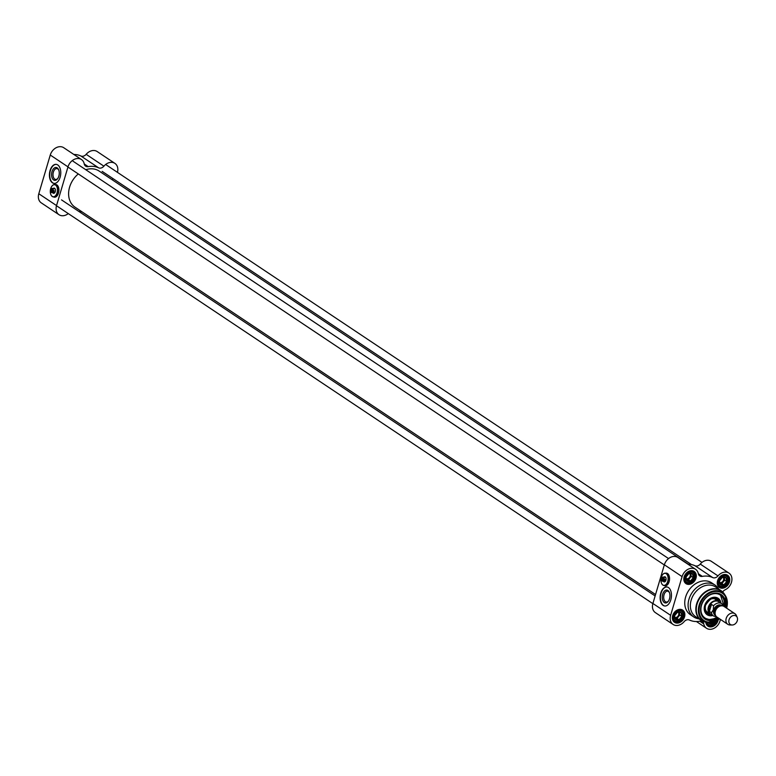 <?xml version="1.0" encoding="UTF-8"?>
<svg xmlns="http://www.w3.org/2000/svg" width="776" height="776" viewBox="0 0 776 776"><rect width="100%" height="100%" fill="white"/><g stroke="black" fill="none" stroke-linecap="round" stroke-linejoin="round"><path stroke-width="1.16" d="M655.545 594.523L75.049 207.192A21.709 16.859 -56.3 0 1 78.298 173.94M85.777 169.721A21.709 16.859 -56.3 0 1 99.144 171.069L688.37 564.23M50.944 191.759A2.105 1.232 -83.5 0 0 50.983 191.856A2.105 1.232 -83.5 0 0 51.798 192.603A2.105 1.232 -83.5 0 0 52.913 191.808L50.741 190.479L51.633 190.498A2.105 1.232 96.5 0 1 51.749 189.868A2.105 1.232 96.5 0 1 51.788 189.751M52.913 190.498A1.853 1.086 96.5 0 0 52.399 188.801A1.853 1.086 96.5 0 0 51.197 189.121A1.853 1.086 96.5 0 0 51.09 189.286L53.263 190.615A2.105 1.232 -83.5 0 0 52.273 188.413A2.105 1.232 -83.5 0 0 51.313 188.956A2.105 1.232 -83.5 0 0 51.255 189.043M53.263 190.615L54.087 190.712A2.105 1.232 96.5 0 1 53.738 191.905L52.913 191.808M51.633 190.498L53.738 191.905M52.564 191.691A1.853 1.086 96.5 0 1 50.906 191.672A1.853 1.086 96.5 0 1 50.741 190.479M81.916 211.77A24.269 18.847 -56.3 0 1 78.851 211.441M73.865 154.472A24.269 18.847 -56.3 0 1 80.879 155.995L98.61 167.829A5.112 3.967 123.7 0 0 103.906 166.171A9.894 7.682 -56.3 0 1 114.906 163.377A9.894 7.682 -56.3 0 1 117.438 172.35M68.278 213.604A9.894 7.682 -56.3 0 1 59.015 214.719A9.894 7.682 -56.3 0 1 56.541 205.572L67.997 166.869A9.894 7.682 -56.3 0 1 81.47 159.546A9.894 7.682 -56.3 0 1 84.235 163.92A5.112 3.967 123.7 0 0 85.67 166.171A5.112 3.967 123.7 0 0 88.231 166.636A24.269 18.847 -56.3 0 1 98.61 167.829M81.47 159.546L63.729 147.712A9.894 7.682 123.7 0 0 50.265 155.035L38.8 193.738A9.894 7.682 123.7 0 0 41.283 202.875L59.015 214.719M60.121 177.229A9.574 5.607 96.5 0 1 54.01 183.398A9.574 5.607 96.5 0 1 49.528 173.242A9.574 5.607 96.5 0 1 56.192 164.366A9.574 5.607 96.5 0 1 60.121 177.229M54.921 184.61A6.383 3.735 96.5 0 1 55.843 184.523A6.383 3.735 96.5 0 1 58.83 191.284A6.383 3.735 96.5 0 1 54.398 197.211A6.383 3.735 96.5 0 1 53.515 196.91M55.232 184.639A6.383 3.735 96.5 0 1 55.998 184.542M54.553 197.22A6.383 3.735 96.5 0 1 53.825 196.949M114.906 163.377L97.175 151.543A9.894 7.682 123.7 0 0 86.165 154.327A5.112 3.967 -56.3 0 1 80.879 155.995M113.18 178.732A9.894 7.682 -56.3 0 1 111.919 179.595M56.347 164.386A9.574 5.607 -83.5 0 0 49.839 173.281A9.574 5.607 -83.5 0 0 54.165 183.408M57.86 178.334A5.471 3.201 96.5 0 1 55.61 179.44A5.471 3.201 96.5 0 1 53.369 172.097A5.471 3.201 96.5 0 1 56.852 168.576A5.471 3.201 96.5 0 1 58.801 170.167M52.011 171.641A6.489 3.802 -83.5 0 0 52.875 179.266A6.489 3.802 -83.5 0 0 57.628 178.693A6.489 3.802 -83.5 0 0 58.646 169.76A6.489 3.802 -83.5 0 0 52.011 171.641M50.886 194.65A6.198 3.628 -83.5 0 0 50.906 194.698A6.198 3.628 -83.5 0 0 53.282 196.891A6.198 3.628 -83.5 0 0 57.589 191.148A6.198 3.628 -83.5 0 0 54.689 184.581A6.198 3.628 -83.5 0 0 51.876 186.182A6.198 3.628 -83.5 0 0 51.846 186.221M50.712 188.597A6.062 3.55 96.5 0 1 51.817 186.259A6.062 3.55 96.5 0 1 56.852 186.715A6.062 3.55 96.5 0 1 55.872 195.3A6.062 3.55 96.5 0 1 50.867 194.601A6.062 3.55 96.5 0 1 50.712 188.597M54.689 184.581L56.027 184.736A6.198 3.628 96.5 0 1 57.802 185.852M56.599 196.357A6.198 3.628 96.5 0 1 54.621 197.046L53.282 196.891M52.749 192.71A2.619 1.533 -83.5 0 0 54.776 192.652A2.619 1.533 -83.5 0 0 55.193 189.043A2.619 1.533 -83.5 0 0 53.224 188.529M54 188.616A2.231 1.31 96.5 0 1 54.446 188.539A2.231 1.31 96.5 0 1 55.251 189.198M54.873 192.516A2.231 1.31 96.5 0 1 53.942 192.981A2.231 1.31 96.5 0 1 53.525 192.797M719.924 602.477A7.663 5.946 123.7 0 0 718.799 601.419A7.663 5.946 123.7 0 0 708.372 607.084A7.663 5.946 123.7 0 0 710.292 614.165A7.663 5.946 123.7 0 0 711.708 614.796M737.2 617.415L736.366 615.484A6.383 4.957 123.7 0 0 734.891 613.69L724.086 606.473A6.383 4.957 123.7 0 0 715.394 611.197A6.383 4.957 123.7 0 0 716.995 617.104L727.801 624.311A6.383 4.957 123.7 0 0 730.032 624.981L732.137 625.01A5.112 3.967 123.7 0 0 736.482 622.43A5.112 3.967 123.7 0 0 737.2 617.415A5.112 3.967 123.7 0 0 733.039 615.611A5.112 3.967 123.7 0 0 729.071 619.752A5.112 3.967 123.7 0 0 732.137 625.01M709.4 611.391L709.08 607.443L711.476 604.397L713.551 605.775L713.27 609.781L711.476 612.778L709.4 611.391L711.476 604.397M723.649 606.221A7.411 5.752 123.7 0 0 721.767 603.709L718.886 601.788A7.411 5.752 123.7 0 0 708.808 607.259A7.411 5.752 123.7 0 0 710.67 614.107L713.542 616.028A7.411 5.752 123.7 0 1 711.476 612.778M734.891 613.69A6.383 4.957 123.7 0 0 726.2 618.414A6.383 4.957 123.7 0 0 727.801 624.311M689.592 573.464A3.143 2.435 -56.3 0 1 690.126 576.161A3.143 2.435 -56.3 0 1 686.226 578.683M690.562 573.522A3.832 2.978 -56.3 0 1 690.931 574.473A3.832 2.978 -56.3 0 1 689.883 578.042A3.832 2.978 -56.3 0 1 686.682 579.536A3.832 2.978 -56.3 0 1 686.45 579.507L688.467 579.74L691.3 576.355L690.747 573.551M688.972 573.522L692.541 573.91L693.278 577.683L690.446 581.059L686.886 580.671L686.197 578.576L686.139 576.898L688.972 573.522M690.95 573.134A4.472 3.473 123.7 0 0 686.003 579.051A4.472 3.473 123.7 0 0 692.25 579.73A4.472 3.473 123.7 0 0 690.95 573.134M693.278 577.683L691.3 576.355M690.446 581.059L688.467 579.74M678.127 612.167A3.143 2.435 -56.3 0 1 678.66 614.864A3.143 2.435 -56.3 0 1 674.761 617.376M679.097 612.225A3.832 2.978 -56.3 0 1 679.466 613.185A3.832 2.978 -56.3 0 1 678.408 616.755A3.832 2.978 -56.3 0 1 675.207 618.239A3.832 2.978 -56.3 0 1 674.984 618.2M677.526 612.215L681.085 612.623L681.813 616.396L678.971 619.762L675.411 619.355L674.732 617.26L674.683 615.581L677.526 612.215M679.504 611.837A4.472 3.473 123.7 0 0 674.538 617.735A4.472 3.473 123.7 0 0 680.775 618.443A4.472 3.473 123.7 0 0 679.504 611.837M681.813 616.396L679.825 615.067L679.291 612.245M678.971 619.762L676.992 618.443L679.825 615.067M674.984 618.21L676.992 618.443M713.522 621.692L712.417 623.584L708.847 623.177L708.624 622.604M708.342 622.575A4.472 3.473 123.7 0 0 714.657 621.663M712.417 623.584L710.884 622.575M723.028 577.286A3.143 2.435 -56.3 0 1 723.562 579.992A3.143 2.435 -56.3 0 1 719.662 582.504M724.008 577.344A3.832 2.978 -56.3 0 1 724.367 578.314A3.832 2.978 -56.3 0 1 723.31 581.884A3.832 2.978 -56.3 0 1 720.109 583.358A3.832 2.978 -56.3 0 1 719.885 583.329M722.427 577.334L725.987 577.742L726.714 581.525L723.872 584.891L720.312 584.483L719.633 582.388L719.585 580.71L722.427 577.334M724.406 576.966A4.472 3.473 123.7 0 0 719.439 582.854A4.472 3.473 123.7 0 0 725.676 583.571A4.472 3.473 123.7 0 0 724.406 576.966M726.714 581.525L724.736 580.196L724.192 577.373M723.872 584.891L721.893 583.562L724.736 580.196M719.885 583.339L721.893 583.562M718.566 601.255A8.555 6.644 123.7 0 0 718.528 601.177A8.555 6.644 123.7 0 0 711.553 598.277A8.555 6.644 123.7 0 0 704.957 605.202A8.555 6.644 123.7 0 0 709.962 614A8.555 6.644 123.7 0 0 710.059 614.01M720.991 603.185A9.894 7.682 123.7 0 0 717.897 598.141A9.894 7.682 123.7 0 0 706.247 602.254A9.894 7.682 123.7 0 0 706.917 614.592A9.894 7.682 123.7 0 0 712.766 615.504M724.134 606.512A14.046 10.912 123.7 0 0 720.438 594.833L724.173 606.541M717.082 617.163L714.25 618.695L709.303 619.587L704.841 618.2A14.046 10.912 123.7 0 0 717.043 617.133M722.863 592.185A17.877 13.881 123.7 0 0 720.982 590.585L715.491 586.928A17.877 13.881 123.7 0 0 691.164 600.149A17.877 13.881 123.7 0 0 695.645 616.668L701.135 620.334A17.877 13.881 123.7 0 0 703.328 621.46M718.77 589.11A19.157 14.88 123.7 0 0 715.035 585.085A19.157 14.88 123.7 0 0 688.972 599.256A19.157 14.88 123.7 0 0 693.773 616.959A19.157 14.88 123.7 0 0 698.924 618.86M715.035 585.085L711.689 582.854A19.157 14.88 123.7 0 0 685.625 597.025A19.157 14.88 123.7 0 0 690.427 614.728L693.773 616.959M712.707 577.567A5.112 3.967 123.7 0 0 718.004 575.908A9.894 7.682 -56.3 0 1 729.003 573.125L711.262 561.281A9.894 7.682 123.7 0 0 700.262 564.074A5.112 3.967 -56.3 0 1 694.966 565.733L712.707 577.567A24.269 18.847 123.7 0 0 702.328 576.384L698.351 573.726M694.966 565.733A24.269 18.847 123.7 0 0 687.963 564.22M673.112 624.457A9.894 7.682 -56.3 0 1 670.629 615.32L682.094 576.616A9.894 7.682 -56.3 0 1 695.568 569.293L677.826 557.459A9.894 7.682 123.7 0 0 664.363 564.783L652.897 603.486A9.894 7.682 123.7 0 0 655.38 612.623L673.112 624.457A9.894 7.682 -56.3 0 0 684.112 621.673A5.112 3.967 123.7 0 1 689.408 620.005A24.269 18.847 123.7 0 0 699.787 621.198A5.112 3.967 123.7 0 1 702.348 621.663A5.112 3.967 123.7 0 1 703.783 623.914A9.894 7.682 -56.3 0 0 706.558 628.288A9.894 7.682 -56.3 0 0 714.958 627.784A9.894 7.682 -56.3 0 0 720.37 619.355M660.774 593.126A9.574 5.607 96.5 0 1 666.885 586.957A9.574 5.607 96.5 0 1 671.366 597.113A9.574 5.607 96.5 0 1 664.702 605.988A9.574 5.607 96.5 0 1 660.774 593.126M665.575 573.231A6.383 3.735 96.5 0 1 666.497 573.144A6.383 3.735 96.5 0 1 667.535 573.532A6.383 3.735 96.5 0 1 669.339 580.836A6.383 3.735 96.5 0 1 665.051 585.832A6.383 3.735 96.5 0 1 664.169 585.54M665.207 585.841A6.383 3.735 96.5 0 1 664.479 585.579M665.886 573.27A6.383 3.735 96.5 0 1 666.652 573.163M725.191 607.22A14.686 11.407 123.7 0 0 716.743 593.097A14.686 11.407 123.7 0 0 701.271 605.474A14.686 11.407 123.7 0 0 704.627 618.821A14.686 11.407 123.7 0 0 718.11 617.841M717.315 617.308A14.046 10.912 -56.3 0 1 704.977 618.288A14.046 10.912 -56.3 0 1 701.455 605.309A14.046 10.912 -56.3 0 1 720.564 594.92A14.046 10.912 -56.3 0 1 724.396 606.687M695.568 569.293A9.894 7.682 -56.3 0 1 698.332 573.668A5.112 3.967 123.7 0 0 699.768 575.918A5.112 3.967 123.7 0 0 702.328 576.384M729.003 573.125A9.894 7.682 -56.3 0 1 731.661 581.573A9.894 7.682 -56.3 0 1 725.172 589.779A5.112 3.967 123.7 0 0 722.698 591.981M672.87 615.387A6.703 5.209 -56.3 0 1 681.997 610.431A6.703 5.209 -56.3 0 1 682.608 618.899A6.703 5.209 -56.3 0 1 674.548 621.586A6.703 5.209 -56.3 0 1 672.87 615.387M672.695 615.552A7.343 5.704 123.7 0 0 679.805 622.497A7.343 5.704 123.7 0 0 683.326 610.634A7.343 5.704 123.7 0 0 672.695 615.552M684.335 576.684A6.703 5.209 -56.3 0 1 693.453 571.728A6.703 5.209 -56.3 0 1 694.064 580.196A6.703 5.209 -56.3 0 1 686.013 582.883A6.703 5.209 -56.3 0 1 684.335 576.684M684.151 576.849A7.343 5.704 123.7 0 0 691.27 583.794A7.343 5.704 123.7 0 0 694.782 571.941A7.343 5.704 123.7 0 0 684.151 576.849M717.771 580.516A6.703 5.209 -56.3 0 1 726.899 575.549A6.703 5.209 -56.3 0 1 727.51 584.018A6.703 5.209 -56.3 0 1 719.449 586.705A6.703 5.209 -56.3 0 1 717.771 580.516M717.596 580.681A7.343 5.704 123.7 0 0 724.716 587.616A7.343 5.704 123.7 0 0 728.227 575.763A7.343 5.704 123.7 0 0 717.596 580.681M717.102 620.499A6.703 5.209 -56.3 0 1 707.993 625.408A6.703 5.209 -56.3 0 1 706.073 622.226M705.811 622.187A7.343 5.704 123.7 0 0 711.679 626.824A7.343 5.704 123.7 0 0 718.178 619.83M667.04 586.976A9.574 5.607 -83.5 0 0 661.084 593.155A9.574 5.607 -83.5 0 0 664.857 605.998M669.504 598.781A6.489 3.802 -83.5 0 0 669.339 592.35A6.489 3.802 -83.5 0 0 663.975 591.613A6.489 3.802 -83.5 0 0 662.927 600.799A6.489 3.802 -83.5 0 0 668.32 601.284A6.489 3.802 -83.5 0 0 669.504 598.781M668.553 600.925A5.471 3.201 96.5 0 1 666.303 602.04A5.471 3.201 96.5 0 1 663.887 599.111A5.471 3.201 96.5 0 1 664.46 593.621A5.471 3.201 96.5 0 1 667.544 591.167A5.471 3.201 96.5 0 1 669.494 592.757M661.86 580.419A2.105 1.232 -83.5 0 0 661.899 580.516A2.105 1.232 -83.5 0 0 662.704 581.263A2.105 1.232 -83.5 0 0 663.819 580.467L661.656 579.129L662.539 579.158A2.105 1.232 96.5 0 1 662.665 578.527A2.105 1.232 96.5 0 1 662.704 578.401M663.829 579.158A1.853 1.086 96.5 0 0 663.315 577.46A1.853 1.086 96.5 0 0 662.112 577.78A1.853 1.086 96.5 0 0 662.006 577.936L664.178 579.274A2.105 1.232 -83.5 0 0 663.189 577.072A2.105 1.232 -83.5 0 0 662.229 577.616A2.105 1.232 -83.5 0 0 662.17 577.703M664.178 579.274L665.003 579.371A2.105 1.232 96.5 0 1 664.644 580.555L663.819 580.467M662.539 579.158L664.644 580.555M663.48 580.341A1.853 1.086 96.5 0 1 661.821 580.332A1.853 1.086 96.5 0 1 661.656 579.129M661.54 583.271A6.198 3.628 -83.5 0 0 661.559 583.319A6.198 3.628 -83.5 0 0 663.936 585.511A6.198 3.628 -83.5 0 0 668.243 579.769A6.198 3.628 -83.5 0 0 665.342 573.202A6.198 3.628 -83.5 0 0 662.529 574.803A6.198 3.628 -83.5 0 0 662.5 574.841L662.471 574.88A6.062 3.55 96.5 0 1 667.505 575.336A6.062 3.55 96.5 0 1 666.526 583.921A6.062 3.55 96.5 0 1 661.521 583.232A6.062 3.55 96.5 0 1 661.365 577.228A6.062 3.55 96.5 0 1 662.471 574.88M665.342 573.202L666.681 573.357A6.198 3.628 96.5 0 1 668.456 574.473M667.253 584.978A6.198 3.628 96.5 0 1 665.274 585.667L663.936 585.511M663.393 581.34A2.619 1.533 -83.5 0 0 665.43 581.273A2.619 1.533 -83.5 0 0 665.847 577.674A2.619 1.533 -83.5 0 0 663.878 577.15M664.654 577.237A2.231 1.31 96.5 0 1 665.1 577.16A2.231 1.31 96.5 0 1 665.905 577.819M665.527 581.137A2.231 1.31 96.5 0 1 664.596 581.602A2.231 1.31 96.5 0 1 664.178 581.428M88.231 166.636L84.254 163.978M56.541 205.572L38.8 193.738M67.997 166.869L50.265 155.035M103.906 166.171L86.165 154.327M715.171 614.058A5.044 3.919 -56.3 0 1 714.667 610.12A5.044 3.919 -56.3 0 1 720.564 605.959M721.593 605.813A5.558 4.317 123.7 0 0 713.988 609.887A5.558 4.317 123.7 0 0 715.423 615.048M715.627 615.533A5.878 4.559 -56.3 0 1 713.726 609.858A5.878 4.559 -56.3 0 1 722.116 605.813M723.795 606.298L721.767 603.709A7.411 5.752 123.7 0 0 713.551 605.775M685.101 576.801A5.742 4.462 -56.3 0 1 693.414 572.921A5.742 4.462 -56.3 0 1 690.698 582.204A5.742 4.462 -56.3 0 1 685.101 576.801M684.102 579.74A6.383 4.957 123.7 0 0 685.858 582.398A6.383 4.957 123.7 0 0 693.521 579.837A6.383 4.957 123.7 0 0 692.949 571.776A6.383 4.957 123.7 0 0 689.825 571.175M673.646 615.475A5.742 4.462 -56.3 0 1 681.958 611.624A5.742 4.462 -56.3 0 1 679.213 620.907A5.742 4.462 -56.3 0 1 673.646 615.475M672.637 618.443A6.383 4.957 123.7 0 0 674.392 621.091A6.383 4.957 123.7 0 0 682.065 618.53A6.383 4.957 123.7 0 0 681.483 610.47A6.383 4.957 123.7 0 0 678.36 609.868M716.102 621.033A5.742 4.462 -56.3 0 1 711.233 625.165A5.742 4.462 -56.3 0 1 706.985 622.381M706.082 622.265A6.383 4.957 123.7 0 0 707.838 624.913A6.383 4.957 123.7 0 0 716.248 620.955M718.547 580.603A5.742 4.462 -56.3 0 1 726.86 576.752A5.742 4.462 -56.3 0 1 724.115 586.035A5.742 4.462 -56.3 0 1 718.547 580.603M717.548 583.562A6.383 4.957 123.7 0 0 719.294 586.22A6.383 4.957 123.7 0 0 726.966 583.659A6.383 4.957 123.7 0 0 726.385 575.598A6.383 4.957 123.7 0 0 723.261 574.997M717.693 600.673A8.041 6.247 123.7 0 0 711.097 598.888A8.041 6.247 123.7 0 0 705.365 605.251A8.041 6.247 123.7 0 0 709.186 613.418M724.076 606.473A13.793 10.709 123.7 0 0 712.94 593.863A13.793 10.709 123.7 0 0 701.077 611.653A13.793 10.709 123.7 0 0 716.995 617.095M716.083 599.606A7.673 5.956 123.7 0 0 705.433 605.125A7.673 5.956 123.7 0 0 707.576 612.351M705.074 612.419A9.186 7.129 123.7 0 0 708.886 613.971L709.962 614M718.528 601.177L718.081 600.197A9.186 7.129 123.7 0 0 715.181 597.268M719.177 601.691A9.807 7.614 123.7 0 0 716.995 597.685M706.16 613.923A9.807 7.614 123.7 0 0 710.7 614.408M697.071 604.058A17.79 13.813 123.7 0 0 705.879 622.197L701.135 620.334A17.877 13.881 123.7 0 1 696.654 603.815A17.877 13.881 123.7 0 1 720.982 590.585L724.522 594.251A17.79 13.813 123.7 0 0 709.933 589.915A17.79 13.813 123.7 0 0 697.071 604.058M664.363 564.783L682.094 576.616M652.897 603.486L670.629 615.32M726.433 608.044A16.432 12.765 123.7 0 0 717.519 591.496A16.432 12.765 123.7 0 0 699.865 605.319A16.432 12.765 123.7 0 0 703.88 620.431A16.432 12.765 123.7 0 0 719.342 618.666M718.004 575.908L700.262 564.074M699.719 621.207L703.783 623.914M726.617 608.161A17.053 13.241 123.7 0 0 725.424 595.706A17.053 13.241 123.7 0 0 711.447 591.545A17.053 13.241 123.7 0 0 699.127 605.096A17.053 13.241 123.7 0 0 707.567 622.478A17.053 13.241 123.7 0 0 719.527 618.792L707.567 622.478L705.879 622.197M54.863 188.714L52.273 188.413M54.388 192.904L51.798 192.603M707.14 612.06L710.292 614.165M715.647 599.314L718.799 601.419M716.723 616.901L713.542 616.028M684.868 581.738L685.858 582.398C689.049 585.919 698.701 578.624 692.949 571.776L691.959 571.117M673.403 620.431L674.392 621.091C677.584 624.612 687.235 617.318 681.483 610.47L680.494 609.81M706.849 624.263L710.147 625.631L712.64 625.068L716.432 620.868M718.314 585.56L719.294 586.22C722.485 589.741 732.137 582.446 726.385 575.598L725.395 574.938M708.682 612.827C705.714 611.692 704.657 609.16 705.539 605.222C712.989 594.057 714.754 599.732 716.946 600.44M696.421 621.528L706.558 628.288M665.517 577.344L663.189 577.072M665.042 581.525L662.704 581.263M726.656 608.19L725.424 595.706L724.522 594.251M57.278 206.261L652.849 603.65M61.527 199.888L655.128 595.958M68.734 167.558L664.314 564.947M72.992 161.185L668.563 558.575M102.18 171.389L691.435 564.559M106.428 165.007L702.008 562.396"/></g></svg>
